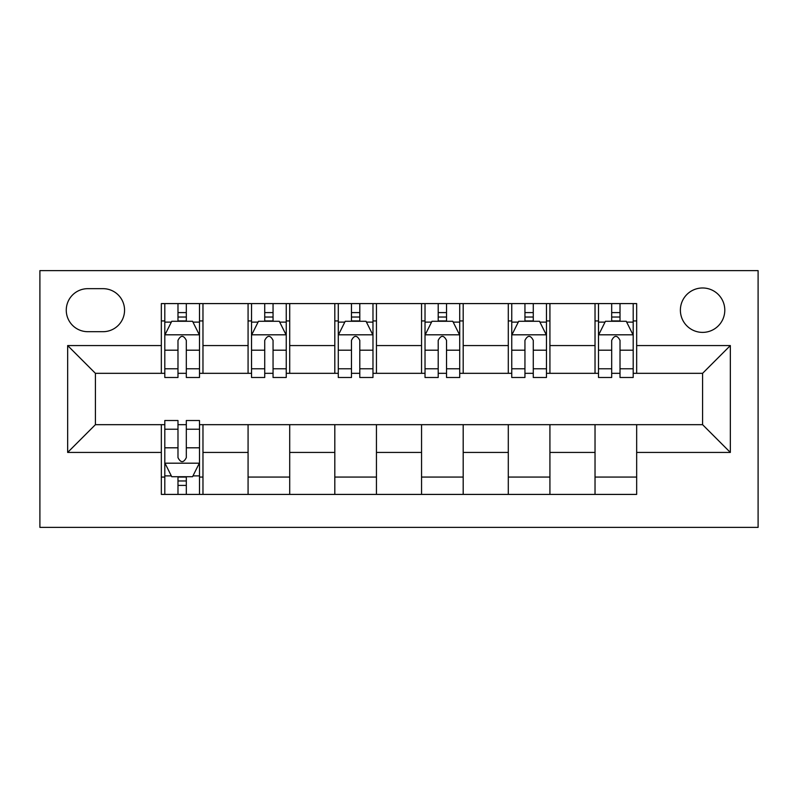 <?xml version="1.0" encoding="UTF-8"?>
<svg xmlns="http://www.w3.org/2000/svg" width="798" height="798" viewBox="0 0 798 798"><rect width="100%" height="100%" fill="white"/><g stroke="black" fill="none" stroke-linecap="round" stroke-linejoin="round"><path stroke-width="1.2" d="M702.589 287.978A22.204 22.204 0 0 0 680.385 310.183A22.204 22.204 0 0 0 702.589 332.387A22.204 22.204 0 0 0 724.793 310.183A22.204 22.204 0 0 0 702.589 287.978M39.9 527.378L758.1 527.378L758.1 270.622L39.9 270.622L39.9 527.378M87.78 331.689L103.042 331.689A21.516 21.516 0 0 0 124.558 310.183A21.516 21.516 0 0 0 103.042 288.667L87.78 288.667A21.516 21.516 0 0 0 66.264 310.183A21.516 21.516 0 0 0 87.78 331.689M161.336 452.436L67.66 452.436L67.66 345.564L161.336 345.564L161.336 373.324L95.411 373.324L95.411 424.676L161.336 424.676L161.336 494.411L636.664 494.411L636.664 424.676L702.589 424.676L702.589 373.324L636.664 373.324L636.664 345.564L730.34 345.564L730.34 452.436L636.664 452.436M636.664 345.564L636.664 303.589L161.336 303.589L161.336 345.564M595.029 303.589L595.029 373.324L598.5 373.324M611.687 373.324L620.016 373.324M633.193 373.324L636.664 373.324M595.029 373.324L546.46 373.324M508.296 303.589L508.296 373.324L511.757 373.324M524.944 373.324L533.273 373.324M508.296 373.324L459.718 373.324M421.553 303.589L421.553 373.324L425.025 373.324M438.202 373.324L446.531 373.324M421.553 373.324L372.975 373.324M334.811 303.589L334.811 373.324L338.282 373.324M351.469 373.324L359.798 373.324M334.811 373.324L286.243 373.324M248.078 303.589L248.078 373.324L251.54 373.324M264.727 373.324L273.056 373.324M248.078 373.324L199.5 373.324M161.336 373.324L164.807 373.324M177.984 373.324L186.313 373.324M161.336 424.676L164.807 424.676M177.984 424.676L186.313 424.676M199.5 424.676L202.971 424.676L202.971 494.411M636.664 424.676L202.971 424.676M202.971 303.589L202.971 373.324M161.336 320.936L164.807 320.936M177.984 320.936L186.313 320.936M199.5 320.936L202.971 320.936M161.336 477.064L164.807 477.064M177.984 477.064L186.313 477.064M199.5 477.064L202.971 477.064M248.078 424.676L248.078 494.411M289.704 303.589L289.704 373.324M248.078 320.936L251.54 320.936M264.727 320.936L273.056 320.936M286.243 320.936L289.704 320.936M289.704 424.676L289.704 494.411M248.078 477.064L289.704 477.064M334.811 424.676L334.811 494.411M376.447 424.676L376.447 494.411M334.811 477.064L376.447 477.064M376.447 303.589L376.447 373.324M334.811 320.936L338.282 320.936M351.469 320.936L359.798 320.936M372.975 320.936L376.447 320.936M421.553 424.676L421.553 494.411M463.189 424.676L463.189 494.411M421.553 477.064L463.189 477.064M463.189 303.589L463.189 373.324M421.553 320.936L425.025 320.936M438.202 320.936L446.531 320.936M459.718 320.936L463.189 320.936M508.296 424.676L508.296 494.411M549.922 424.676L549.922 494.411M508.296 477.064L549.922 477.064M549.922 303.589L549.922 373.324M508.296 320.936L511.757 320.936M524.944 320.936L533.273 320.936M546.46 320.936L549.922 320.936M595.029 424.676L595.029 494.411M595.029 477.064L636.664 477.064M595.029 320.936L598.5 320.936M611.687 320.936L620.016 320.936M633.193 320.936L636.664 320.936M95.411 373.324L67.66 345.564M95.411 424.676L67.66 452.436M730.34 345.564L702.589 373.324M730.34 452.436L702.589 424.676M186.313 312.607L177.984 312.607M199.5 368.786L186.313 368.786L186.313 377.484L199.5 377.484L199.5 335.16L192.557 321.285L171.74 321.285L164.807 335.16L164.807 377.484L177.984 377.484L177.984 368.786L164.807 368.786M164.807 335.16L164.807 303.589M199.5 335.16L199.5 303.589M177.984 321.285L177.984 303.589M186.313 303.589L186.313 321.285M186.313 368.786L186.313 340.367C183.54 335.02 180.767 335.02 177.984 340.367L177.984 368.786M177.984 485.393L186.313 485.393M164.807 429.214L177.984 429.214L177.984 420.516L164.807 420.516L164.807 462.84L171.74 476.715L192.557 476.715L199.5 462.84L199.5 420.516L186.313 420.516L186.313 429.214L199.5 429.214M199.5 462.84L199.5 494.411M164.807 462.84L164.807 494.411M186.313 476.715L186.313 494.411M177.984 494.411L177.984 476.715M177.984 429.214L177.984 457.633C180.757 462.98 183.54 462.98 186.313 457.633L186.313 429.214M273.056 312.607L264.727 312.607M286.243 368.786L273.056 368.786L273.056 377.484L286.243 377.484L286.243 335.16L279.3 321.285L258.482 321.285L251.54 335.16L251.54 377.484L264.727 377.484L264.727 368.786L251.54 368.786M251.54 335.16L251.54 303.589M286.243 335.16L286.243 303.589M264.727 321.285L264.727 303.589M273.056 303.589L273.056 321.285M273.056 368.786L273.056 340.367C270.283 335.02 267.51 335.02 264.727 340.367L264.727 368.786M359.798 312.607L351.469 312.607M372.975 368.786L359.798 368.786L359.798 377.484L372.975 377.484L372.975 335.16L366.043 321.285L345.225 321.285L338.282 335.16L338.282 377.484L351.469 377.484L351.469 368.786L338.282 368.786M338.282 335.16L338.282 303.589M372.975 335.16L372.975 303.589M351.469 321.285L351.469 303.589M359.798 303.589L359.798 321.285M359.798 368.786L359.798 340.367C357.025 335.02 354.242 335.02 351.469 340.367L351.469 368.786M446.531 312.607L438.202 312.607M459.718 368.786L446.531 368.786L446.531 377.484L459.718 377.484L459.718 335.16L452.775 321.285L431.957 321.285L425.025 335.16L425.025 377.484L438.202 377.484L438.202 368.786L425.025 368.786M425.025 335.16L425.025 303.589M459.718 335.16L459.718 303.589M438.202 321.285L438.202 303.589M446.531 303.589L446.531 321.285M446.531 368.786L446.531 340.367C443.758 335.02 440.985 335.02 438.202 340.367L438.202 368.786M533.273 312.607L524.944 312.607M546.46 368.786L533.273 368.786L533.273 377.484L546.46 377.484L546.46 335.16L539.518 321.285L518.7 321.285L511.757 335.16L511.757 377.484L524.944 377.484L524.944 368.786L511.757 368.786M511.757 335.16L511.757 303.589M546.46 335.16L546.46 303.589M524.944 321.285L524.944 303.589M533.273 303.589L533.273 321.285M533.273 368.786L533.273 340.367C530.5 335.02 527.727 335.02 524.944 340.367L524.944 368.786M620.016 312.607L611.687 312.607M633.193 368.786L620.016 368.786L620.016 377.484L633.193 377.484L633.193 335.16L626.26 321.285L605.443 321.285L598.5 335.16L598.5 377.484L611.687 377.484L611.687 368.786L598.5 368.786M598.5 335.16L598.5 303.589M633.193 335.16L633.193 303.589M611.687 321.285L611.687 303.589M620.016 303.589L620.016 321.285M620.016 368.786L620.016 340.367C617.243 335.02 614.46 335.02 611.687 340.367L611.687 368.786M248.078 452.436L202.971 452.436M248.078 345.564L202.971 345.564M334.811 345.564L289.704 345.564M334.811 452.436L289.704 452.436M421.553 345.564L376.447 345.564M421.553 452.436L376.447 452.436M508.296 345.564L463.189 345.564M508.296 452.436L463.189 452.436M595.029 345.564L549.922 345.564M595.029 452.436L549.922 452.436M199.33 334.811L164.977 334.811M164.807 322.113L171.331 322.113M192.976 322.113L199.5 322.113M177.984 350.192L164.807 350.192M199.5 350.192L186.313 350.192M186.313 317.025L177.984 317.025M164.977 463.189L199.33 463.189M199.5 475.887L192.976 475.887M171.331 475.887L164.807 475.887M186.313 447.808L199.5 447.808M164.807 447.808L177.984 447.808M177.984 480.975L186.313 480.975M286.063 334.811L251.719 334.811M251.54 322.113L258.063 322.113M279.719 322.113L286.243 322.113M264.727 350.192L251.54 350.192M286.243 350.192L273.056 350.192M273.056 317.025L264.727 317.025M372.806 334.811L338.452 334.811M338.282 322.113L344.806 322.113M366.452 322.113L372.975 322.113M351.469 350.192L338.282 350.192M372.975 350.192L359.798 350.192M359.798 317.025L351.469 317.025M459.548 334.811L425.194 334.811M425.025 322.113L431.548 322.113M453.194 322.113L459.718 322.113M438.202 350.192L425.025 350.192M459.718 350.192L446.531 350.192M446.531 317.025L438.202 317.025M546.281 334.811L511.937 334.811M511.757 322.113L518.281 322.113M539.937 322.113L546.46 322.113M524.944 350.192L511.757 350.192M546.46 350.192L533.273 350.192M533.273 317.025L524.944 317.025M633.023 334.811L598.67 334.811M598.5 322.113L605.024 322.113M626.669 322.113L633.193 322.113M611.687 350.192L598.5 350.192M633.193 350.192L620.016 350.192M620.016 317.025L611.687 317.025"/></g></svg>
